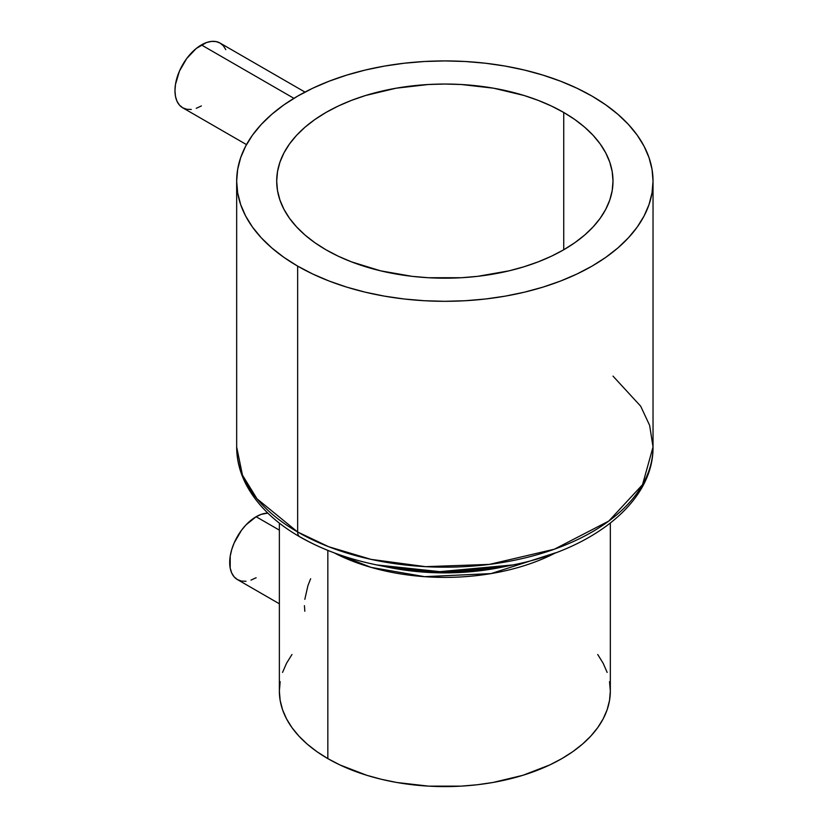 <?xml version="1.0" encoding="UTF-8"?>
<svg xmlns="http://www.w3.org/2000/svg" width="828" height="828" viewBox="0 0 828 828"><rect width="100%" height="100%" fill="white"/><g stroke="black" fill="none" stroke-linecap="round" stroke-linejoin="round"><path stroke-width="1.24" d="M225.796 49.659L223.363 45.788L220.072 43.066A37.364 21.569 120 0 0 201.39 44.919L293.919 98.335L201.39 44.919A37.364 21.569 120 0 0 176.975 77.842A37.364 21.569 120 0 0 182.709 107.785L186.714 109.265L191.278 109.451M279.367 603.798L237.439 579.59L234.148 576.868L231.705 572.997L230.205 568.143L230.205 556.24L231.705 549.647L234.148 542.961L241.445 530.344L246.009 524.88L256.121 516.724L261.275 514.333L267.848 513.122A37.364 21.569 120 0 0 256.121 516.724L279.367 530.148L256.121 516.724A37.364 21.569 120 0 0 231.705 549.647A37.364 21.569 120 0 0 237.439 579.59L241.445 581.08L246.009 581.256M304.828 599.337L307.944 585.582L310.645 578.741M304.828 611.261L304.435 605.651M327.836 758.614A165.476 95.541 0 0 0 508.175 779.324A165.476 95.541 0 0 0 610.329 691.059L609.532 700.426L607.152 709.699L603.198 718.797L597.733 727.626L590.788 736.102L582.436 744.144L572.769 751.669L561.86 758.614L549.823 764.917L522.851 775.318L492.888 782.491L477.135 784.768L461.072 786.145L428.625 786.145L396.809 782.491L381.522 779.324L366.845 775.318L339.873 764.917L327.836 758.614L327.836 550.403L327.836 758.614L316.927 751.669L307.26 744.144L298.908 736.102L291.963 727.626L286.498 718.797L282.545 709.699L280.164 700.426L279.367 691.059A165.476 95.541 0 0 0 327.836 758.614M555.681 552.793A165.476 95.541 180 0 1 334.015 552.793M612.999 376.119L640.675 406.186L649.628 425.354L653.033 446.985C653.592 501.737 593.355 549.14 512.832 564.955A203.916 117.731 180 0 1 376.875 564.955A203.916 117.731 180 0 1 300.657 537.206A10.681 6.169 -60 0 1 299.839 536.855A10.681 6.169 -60 0 1 297.645 531.98A10.681 6.169 120 0 0 299.839 536.855C322.092 549.616 347.76 558.972 376.875 564.955L439.875 571.651L512.832 564.955L501.437 567.273A169.75 98.004 0 0 1 388.26 567.273L440.713 572.852L501.437 567.273M653.033 446.985L642.518 484.701L608.766 521.081L554.408 549.192L489.379 564.396L425.561 566.662L371.058 559.376L328.664 546.718L297.645 531.98A208.18 120.195 0 0 0 524.517 558.031A208.18 120.195 0 0 0 653.033 446.985L653.033 181.115A208.18 120.195 180 0 1 524.517 292.16A208.18 120.195 180 0 1 297.645 266.109L297.645 531.98L297.645 266.109L312.777 274.027L329.192 281.054L346.715 287.119L365.179 292.16L384.42 296.134L404.23 299.001L424.443 300.73L444.853 301.309L465.253 300.73L485.467 299.001L505.277 296.134L524.517 292.16L542.982 287.119L560.504 281.054L576.919 274.027L592.061 266.109L605.775 257.363L617.947 247.893L628.452 237.771L637.187 227.11L644.07 216.004L649.028 204.568L652.029 192.893L653.033 181.115L652.029 169.336L649.028 157.672L644.07 146.225L637.187 135.119L628.452 124.459L617.947 114.336L605.775 104.866L592.061 96.131A208.18 120.195 180 0 1 653.033 181.115M325.953 249.766A168.146 97.083 180 0 1 276.697 181.115A168.146 97.083 180 0 1 380.497 91.432A168.146 97.083 180 0 1 563.744 112.473L563.744 249.766L563.744 112.473A168.146 97.083 180 0 1 612.999 181.115A168.146 97.083 180 0 1 509.199 270.808A168.146 97.083 180 0 1 325.953 249.766L314.868 242.707L305.035 235.048L296.559 226.882L289.5 218.271L283.942 209.298L279.936 200.055L277.515 190.637L276.697 181.115L277.515 171.603L279.936 162.174L283.942 152.932L289.5 143.968L296.559 135.357L305.035 127.181L314.868 119.532L325.953 112.473L338.176 106.077L351.434 100.395L365.583 95.499L396.043 88.213L428.366 84.508L444.853 84.042L461.331 84.508L493.664 88.213L524.114 95.499L538.262 100.395L551.52 106.077L563.744 112.473L574.829 119.532L584.661 127.181L593.138 135.357L600.196 143.968L605.754 152.932L609.77 162.174L612.192 171.603L612.999 181.115L612.192 190.637L609.77 200.055L605.754 209.298L600.196 218.271L593.138 226.882L584.661 235.048L574.829 242.707L563.744 249.766L551.52 256.162L538.262 261.834L524.114 266.73L509.199 270.808L477.652 276.335L461.331 277.732L428.366 277.732L412.044 276.335L380.497 270.808L351.434 261.834L338.176 256.162L325.953 249.766M592.061 96.131L576.919 88.203L560.504 81.175L542.982 75.12L524.517 70.069L505.277 66.095L485.467 63.228L465.253 61.5L444.853 60.92L424.443 61.5L404.23 63.228L384.42 66.095L365.179 70.069L346.715 75.12L329.192 81.175L312.777 88.203L297.645 96.131L283.921 104.866L271.75 114.336L261.244 124.459L252.509 135.119L245.626 146.225L240.669 157.672L237.667 169.336L236.663 181.115L237.667 192.893L240.669 204.568L245.626 216.004L252.509 227.11L261.244 237.771L271.75 247.893L283.921 257.363L297.645 266.109A208.18 120.195 180 0 1 236.663 181.115A208.18 120.195 180 0 1 365.179 70.069A208.18 120.195 180 0 1 592.061 96.131M299.85 536.865C274.968 522.509 257.094 505.111 246.206 484.68C239.892 472.55 236.715 459.975 236.663 446.985A208.18 120.195 0 0 0 297.645 531.98L256.99 498.787L242.469 475.158L236.663 446.985L236.663 181.115M555.805 552.731L491.056 573.587L424.609 576.671L371.11 567.387L333.891 552.731M597.733 654.503L603.198 663.331L607.152 672.419M609.532 681.692L610.329 691.059L610.329 523.12M279.367 523.12L279.367 691.059L280.164 681.692M282.545 672.419L286.498 663.331L291.963 654.503M250.967 580.128L256.121 577.737M304.983 92.084L220.072 43.066L216.067 41.586L211.502 41.4L206.545 42.528L196.236 48.479L186.714 58.529L179.417 71.156L175.474 84.435L174.967 90.676L175.474 96.338L176.975 101.192L179.417 105.063L182.709 107.785L246.496 144.61M196.236 108.323L201.39 105.932M376.875 564.955L388.26 567.273"/></g></svg>
